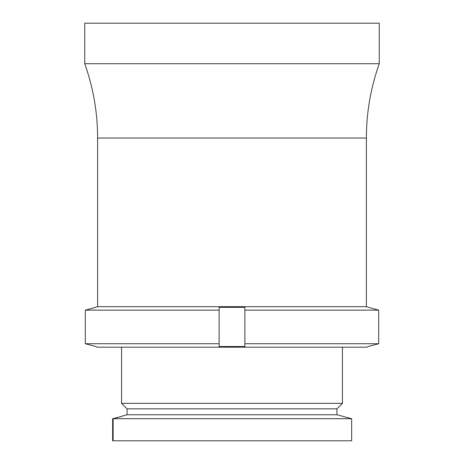 <?xml version="1.0" encoding="UTF-8"?>
<svg xmlns="http://www.w3.org/2000/svg" width="464" height="464" viewBox="0 0 464 464"><rect width="100%" height="100%" fill="white"/><g stroke="black" fill="none" stroke-linecap="round" stroke-linejoin="round"><path stroke-width="0.7" d="M379.262 63.696L84.738 63.696L84.738 23.2L379.262 23.2L379.262 63.696C370.707 87.742 366.409 112.52 366.38 138.04L366.38 306.687L97.62 306.687L95.781 307.18M368.219 346.689L366.38 347.182L97.62 347.182L95.781 346.689M244.888 310.138L378.699 310.138L378.699 343.731L368.219 346.527L378.699 343.731L244.888 343.731L244.888 307.342L219.112 307.342L219.112 310.138L85.301 310.138L95.781 307.342L85.301 310.138L85.301 343.731L219.112 343.731L219.112 310.138L219.112 346.527L244.888 346.527L244.888 343.731M378.699 310.138L368.219 307.342L378.699 310.138M95.781 346.527L85.301 343.731L95.781 346.527M336.928 408.871L127.072 408.871L121.551 403.349L342.449 403.349L336.928 408.871L336.928 414.764L127.072 414.764L121.522 416.254M336.928 414.764L351.654 418.708L113.141 418.708L121.835 416.394M351.654 418.708L351.654 440.8L113.141 440.8L113.141 418.708M113.141 440.8L112.636 440.8L112.636 418.708L121.33 416.527M366.38 138.04L97.62 138.04L97.62 306.687M84.738 63.696C93.293 87.742 97.591 112.52 97.62 138.04M366.38 306.687L368.219 307.18M342.449 347.182L342.449 403.349M121.551 347.182L121.551 403.349M127.072 408.871L127.072 414.764"/></g></svg>
